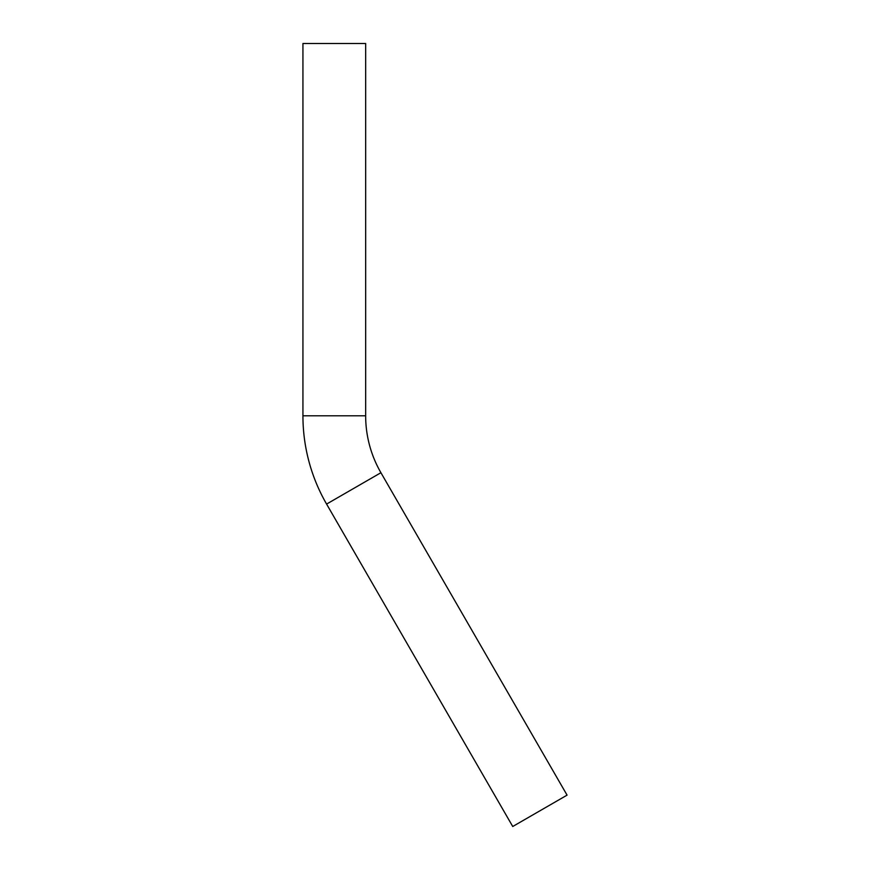 <?xml version="1.0" encoding="UTF-8"?>
<svg xmlns="http://www.w3.org/2000/svg" width="870" height="870" viewBox="0 0 870 870"><rect width="100%" height="100%" fill="white"/><g stroke="black" fill="none" stroke-linecap="round" stroke-linejoin="round"><path stroke-width="1.3" d="M380.919 472.714A113.829 113.829 0 0 1 365.661 415.795L302.934 415.795A176.566 176.566 0 0 0 326.587 504.078L512.735 826.5L567.066 795.136L380.919 472.714L326.587 504.078M365.661 415.795L365.661 43.5L302.934 43.5L302.934 415.795"/></g></svg>
